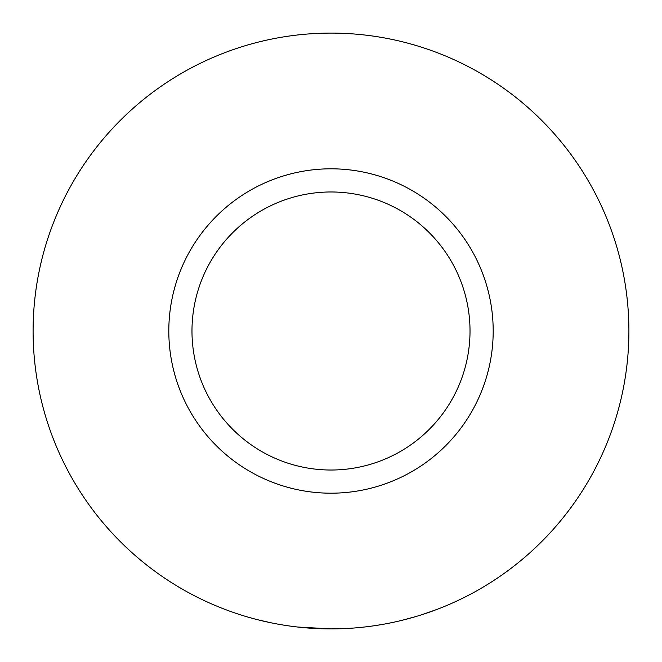 <?xml version="1.0" encoding="UTF-8"?>
<svg xmlns="http://www.w3.org/2000/svg" width="662" height="662" viewBox="0 0 662 662"><rect width="100%" height="100%" fill="white"/><g stroke="black" fill="none" stroke-linecap="round" stroke-linejoin="round"><path stroke-width="0.99" d="M331 493.19A162.19 162.19 0 0 1 168.81 331A162.19 162.19 0 0 1 331 168.81A162.19 162.19 0 0 1 493.19 331A162.19 162.19 0 0 1 331 493.19M331 191.98A139.02 139.02 0 0 0 191.98 331A139.02 139.02 0 0 0 331 470.02A139.02 139.02 0 0 0 470.02 331A139.02 139.02 0 0 0 331 191.98M297.701 627.03L331 628.9A297.9 297.9 0 0 0 628.9 331A297.9 297.9 0 0 0 331 33.1A297.9 297.9 0 0 0 33.1 331A297.9 297.9 0 0 0 331 628.9L349.61 628.321M422.819 614.394L437.11 609.363M373.393 625.871L380.625 624.738M401.437 620.451L415.968 616.529M257.452 619.682L271.37 622.868M228.944 610.877L234.034 612.681"/></g></svg>
